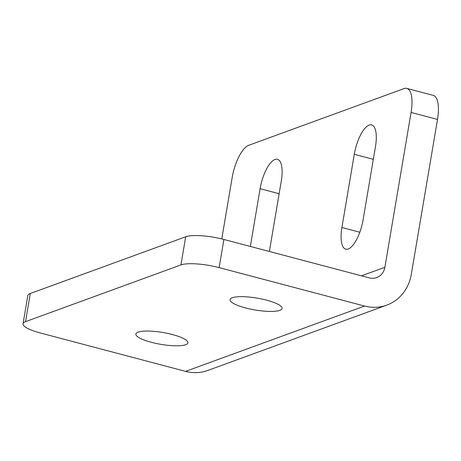 <?xml version="1.0" encoding="UTF-8"?>
<svg xmlns="http://www.w3.org/2000/svg" width="461" height="461" viewBox="0 0 461 461"><rect width="100%" height="100%" fill="white"/><g stroke="black" fill="none" stroke-linecap="round" stroke-linejoin="round"><path stroke-width="0.69" d="M185.668 344.713A26.392 6.01 -170.4 0 0 187.898 342.828A26.392 6.01 -170.4 0 0 167.781 333.436A26.392 6.01 -170.4 0 0 138.087 332.139A26.392 6.01 -170.4 0 0 135.851 334.023A26.392 6.01 -170.4 0 0 155.968 343.41A26.392 6.01 -170.4 0 0 185.668 344.713M279.85 310.334A26.392 6.01 -170.4 0 0 282.08 308.444A26.392 6.01 -170.4 0 0 261.963 299.056A26.392 6.01 -170.4 0 0 232.269 297.754A26.392 6.01 -170.4 0 0 230.033 299.644A26.392 6.01 -170.4 0 0 250.15 309.031A26.392 6.01 -170.4 0 0 279.85 310.334M341.906 227.509A26.392 9.543 -75.2 0 0 345.756 249.159A26.392 9.543 -75.2 0 0 363.101 219.776L375.479 146.569A26.392 9.543 -75.2 0 0 371.629 124.919A26.392 9.543 -75.2 0 0 354.29 154.308L341.906 227.509L359.805 232.24M406.798 88.391L433.231 95.375A29.325 10.603 104.8 0 1 437.512 119.428L411.074 112.444A29.325 10.603 -75.2 0 0 406.798 88.391A29.325 10.603 -75.2 0 0 404.067 88.587L248.663 145.313A29.325 10.603 -75.2 0 0 232.131 177.767L221.787 238.919M437.512 119.428L411.316 274.283A43.991 39.767 -110.1 0 1 386.75 305.13A43.991 39.767 -110.1 0 1 364.524 306.041L219.142 267.616A29.325 6.679 -170.4 0 0 180.931 264.925L25.534 321.651A29.325 6.679 -170.4 0 0 23.05 323.749A29.325 6.679 -170.4 0 0 40.193 332.934L185.576 371.364A43.991 39.767 69.9 0 0 207.807 370.448L386.75 305.13M411.074 112.444L384.883 267.299A14.666 13.254 -110.1 0 1 376.695 277.58A14.666 13.254 -110.1 0 1 369.284 277.885L223.902 239.461L219.142 267.616M180.931 264.925L185.697 236.77L30.293 293.496L25.534 321.651M185.697 236.77A29.325 6.679 9.6 0 1 223.902 239.461M23.05 323.749L27.81 295.593A29.325 6.679 9.6 0 1 30.293 293.496M269.368 251.476L281.296 180.954A26.392 9.543 -75.2 0 0 277.447 159.304A26.392 9.543 -75.2 0 0 260.108 188.687L250.335 246.445M185.576 371.364L364.524 306.041M384.883 267.299L361.516 275.828M373.318 159.339L354.29 154.308M279.135 193.718L260.108 188.687"/></g></svg>
